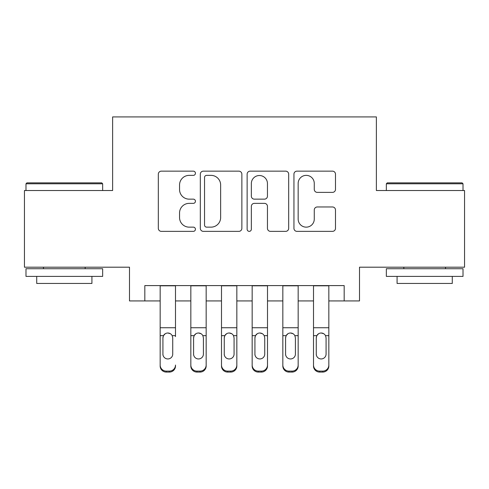 <?xml version="1.0" encoding="UTF-8"?>
<svg xmlns="http://www.w3.org/2000/svg" width="489" height="489" viewBox="0 0 489 489"><rect width="100%" height="100%" fill="white"/><g stroke="black" fill="none" stroke-linecap="round" stroke-linejoin="round"><path stroke-width="0.73" d="M195.429 173.259A2.109 2.109 0 0 0 193.326 171.15L161.339 171.15A3.007 3.007 0 0 0 158.326 174.163L158.326 228.351A3.007 3.007 0 0 0 161.339 231.358L193.326 231.358A2.109 2.109 0 0 0 195.429 229.255A2.109 2.109 0 0 0 193.326 227.147L189.182 227.147A9.633 9.633 0 0 1 179.549 217.513L179.549 212.996A9.633 9.633 0 0 1 189.182 203.363L193.326 203.363A2.109 2.109 0 0 0 195.429 201.254A2.109 2.109 0 0 0 193.326 199.151L189.182 199.151A9.633 9.633 0 0 1 179.549 189.518L179.549 185.001A9.633 9.633 0 0 1 189.182 175.368L193.326 175.368A2.109 2.109 0 0 0 195.429 173.259M332.477 192.379A3.007 3.007 0 0 0 335.491 189.365L335.491 174.163A3.007 3.007 0 0 0 332.477 171.15L296.957 171.15A3.007 3.007 0 0 0 293.944 174.163L293.944 228.351A3.007 3.007 0 0 0 296.957 231.358L332.477 231.358A3.007 3.007 0 0 0 335.491 228.351L335.491 209.989A3.007 3.007 0 0 0 332.477 206.975L317.275 206.975A3.007 3.007 0 0 0 314.268 209.989L314.268 219.09A8.05 8.05 0 0 1 306.212 227.147A8.05 8.05 0 0 1 298.162 219.09L298.162 183.418A8.05 8.05 0 0 1 306.212 175.368A8.05 8.05 0 0 1 314.268 183.418L314.268 189.365A3.007 3.007 0 0 0 317.275 192.379L332.477 192.379M144.823 300.931L144.823 285.594L344.177 285.594L344.177 300.931L359.507 300.931L359.507 267.196L464.55 267.196L464.55 190.521L376.377 190.521L376.377 116.92L112.623 116.92L112.623 190.521L24.45 190.521L24.45 267.196L129.493 267.196L129.493 300.931L160.16 300.931M241.866 174.163A3.007 3.007 0 0 0 238.858 171.15L203.332 171.15A3.007 3.007 0 0 0 200.325 174.163L200.325 228.351A3.007 3.007 0 0 0 203.332 231.358L238.858 231.358A3.007 3.007 0 0 0 241.866 228.351L241.866 174.163M250.142 171.15L285.668 171.15A3.007 3.007 0 0 1 288.675 174.163L288.675 228.351A3.007 3.007 0 0 1 285.668 231.358L270.466 231.358A3.007 3.007 0 0 1 267.452 228.351L267.452 206.376A3.007 3.007 0 0 0 264.445 203.363L254.359 203.363A3.007 3.007 0 0 0 251.346 206.376L251.346 229.255A2.109 2.109 0 0 1 249.243 231.358A2.109 2.109 0 0 1 247.134 229.255L247.134 174.163A3.007 3.007 0 0 1 250.142 171.15M175.496 300.931L190.832 300.931M206.162 300.931L221.499 300.931M236.835 300.931L252.165 300.931M267.501 300.931L282.838 300.931M298.168 300.931L313.504 300.931M328.84 300.931L344.177 300.931M206.645 175.368A2.109 2.109 0 0 0 204.536 177.476L204.536 225.038A2.109 2.109 0 0 0 206.645 227.147L211.01 227.147A9.633 9.633 0 0 0 220.643 217.513L220.643 185.001A9.633 9.633 0 0 0 211.01 175.368L206.645 175.368M267.452 183.571A8.05 8.05 0 0 0 259.402 175.52A8.05 8.05 0 0 0 251.346 183.571L251.346 196.138A3.007 3.007 0 0 0 254.359 199.151L264.445 199.151A3.007 3.007 0 0 0 267.452 196.138L267.452 183.571M160.16 336.628L160.16 365.038A6.131 6.088 -0 0 0 166.297 371.12L169.359 371.12A6.131 6.088 -0 0 0 175.496 365.038L175.496 365.998A6.131 6.088 180 0 1 169.359 372.08L169.359 371.12M175.496 336.628L175.496 285.594M172.733 354.085L172.733 337.93L172.733 354.085A4.908 4.866 180 0 1 167.825 358.95A4.908 4.866 180 0 0 172.733 354.085M162.923 355.045L162.923 354.085A4.908 4.866 180 0 0 167.825 358.95M165.27 333.718L163.467 335.668L162.923 337.551M170.386 333.718L167.825 332.997C169.781 333.07 171.236 333.963 172.189 335.668L172.733 337.93M160.16 285.594L160.16 365.998A6.131 6.088 180 0 0 166.297 372.08L169.359 372.08M160.16 335.668L163.467 335.668L162.923 337.93L162.923 354.085M163.467 335.668C164.414 333.963 165.869 333.076 167.825 332.997M26.901 182.855L101.736 182.855L102.653 183.778L25.984 183.778L26.901 182.855M64.322 276.395L25.984 276.395L25.984 268.73L102.653 268.73L102.653 276.395L64.322 276.395M91.92 276.395L91.92 283.449L36.718 283.449L36.718 276.395M387.264 182.855L462.099 182.855L463.016 183.778L386.347 183.778L387.264 182.855M424.678 276.395L386.347 276.395L386.347 268.73L463.016 268.73L463.016 276.395L424.678 276.395M452.282 276.395L452.282 283.449L397.08 283.449L397.08 276.395M190.832 336.628L190.832 365.038A6.131 6.088 0 0 0 196.963 371.12L200.032 371.12A6.131 6.088 0 0 0 206.162 365.038L206.162 365.998A6.131 6.088 180 0 1 200.032 372.08L200.032 371.12M203.406 354.085L203.406 337.93L203.406 354.085A4.908 4.866 180 0 1 198.497 358.95A4.908 4.866 180 0 0 203.406 354.085M193.589 355.045L193.589 354.085A4.908 4.866 180 0 0 198.497 358.95M195.936 333.718L194.133 335.668L193.589 337.551M201.058 333.718L198.497 332.997C200.453 333.07 201.908 333.963 202.862 335.668L203.406 337.93M221.499 336.628L221.499 365.038A6.131 6.088 0 0 0 227.629 371.12L230.698 371.12A6.131 6.088 0 0 0 236.835 365.038L236.835 365.998A6.131 6.088 180 0 1 230.698 372.08L230.698 371.12M234.072 354.085L234.072 337.93L234.072 354.085A4.908 4.866 180 0 1 229.164 358.95A4.908 4.866 180 0 0 234.072 354.085M224.262 355.045L224.262 354.085A4.908 4.866 180 0 0 229.164 358.95M226.603 333.718L224.799 335.668L224.262 337.551M231.725 333.718L229.164 332.997C231.12 333.07 232.575 333.963 233.528 335.668L234.072 337.93M252.165 336.628L252.165 365.038A6.131 6.088 0 0 0 258.302 371.12L261.37 371.12A6.131 6.088 0 0 0 267.501 365.038L267.501 365.998A6.131 6.088 180 0 1 261.37 372.08L261.37 371.12M264.738 354.085L264.738 337.93L264.738 354.085A4.908 4.866 180 0 1 259.836 358.95A4.908 4.866 180 0 0 264.738 354.085M254.928 355.045L254.928 354.085A4.908 4.866 180 0 0 259.836 358.95M257.275 333.718L255.472 335.668L254.928 337.551M262.397 333.718L259.836 332.997C261.792 333.07 263.247 333.963 264.201 335.668L264.738 337.93M282.838 336.628L282.838 365.038A6.131 6.088 0 0 0 288.968 371.12L292.037 371.12A6.131 6.088 0 0 0 298.168 365.038L298.168 365.998A6.131 6.088 180 0 1 292.037 372.08L292.037 371.12M295.411 354.085L295.411 337.93L295.411 354.085A4.908 4.866 180 0 1 290.503 358.95A4.908 4.866 180 0 0 295.411 354.085M285.594 355.045L285.594 354.085A4.908 4.866 180 0 0 290.503 358.95M287.942 333.718L286.138 335.668L285.594 337.551M293.064 333.718L290.503 332.997C292.459 333.07 293.913 333.963 294.867 335.668L295.411 337.93M206.162 285.594L206.162 365.998M190.832 285.594L190.832 365.998A6.131 6.088 180 0 0 196.963 372.08L200.032 372.08M190.832 335.668L194.133 335.668L193.589 337.93L193.589 354.085M194.133 335.668C195.08 333.963 196.535 333.076 198.497 332.997M236.835 285.594L236.835 365.998M221.499 285.594L221.499 365.998A6.131 6.088 180 0 0 227.629 372.08L230.698 372.08M221.499 335.668L224.799 335.668L224.262 337.93L224.262 354.085M224.799 335.668C225.753 333.963 227.202 333.076 229.164 332.997M267.501 285.594L267.501 365.998M252.165 285.594L252.165 365.998A6.131 6.088 180 0 0 258.302 372.08L261.37 372.08M252.165 335.668L255.472 335.668L254.928 337.93L254.928 354.085M255.472 335.668C256.419 333.963 257.874 333.076 259.836 332.997M298.168 285.594L298.168 365.998M282.838 285.594L282.838 365.998A6.131 6.088 180 0 0 288.968 372.08L292.037 372.08M282.838 335.668L286.138 335.668L285.594 337.93L285.594 354.085M286.138 335.668C287.086 333.963 288.541 333.076 290.503 332.997M313.504 336.628L313.504 365.038A6.131 6.088 0 0 0 319.641 371.12L322.703 371.12A6.131 6.088 0 0 0 328.84 365.038L328.84 365.998A6.131 6.088 180 0 1 322.703 372.08L322.703 371.12M326.077 354.085L326.077 337.93L326.077 354.085A4.908 4.866 180 0 1 321.175 358.95A4.908 4.866 180 0 0 326.077 354.085M316.267 355.045L316.267 354.085A4.908 4.866 180 0 0 321.175 358.95M318.614 333.718L316.811 335.668L316.267 337.551M323.73 333.718L321.175 332.997C323.125 333.07 324.58 333.963 325.533 335.668L326.077 337.93M328.84 285.594L328.84 365.998M313.504 285.594L313.504 365.998A6.131 6.088 180 0 0 319.641 372.08L322.703 372.08M313.504 335.668L316.811 335.668L316.267 337.93L316.267 354.085M316.811 335.668C317.758 333.963 319.213 333.076 321.175 332.997M172.189 335.668L175.496 335.668M160.16 327.74L175.496 327.74M160.16 285.814L175.496 285.814M166.297 371.12L166.297 372.08M202.862 335.668L206.162 335.668M190.832 327.74L206.162 327.74M190.832 285.814L206.162 285.814M196.963 371.12L196.963 372.08M233.528 335.668L236.835 335.668M221.499 327.74L236.835 327.74M221.499 285.814L236.835 285.814M227.629 371.12L227.629 372.08M264.201 335.668L267.501 335.668M252.165 327.74L267.501 327.74M252.165 285.814L267.501 285.814M258.302 371.12L258.302 372.08M294.867 335.668L298.168 335.668M282.838 327.74L298.168 327.74M282.838 285.814L298.168 285.814M288.968 371.12L288.968 372.08M325.533 335.668L328.84 335.668M313.504 327.74L328.84 327.74M313.504 285.814L328.84 285.814M319.641 371.12L319.641 372.08M25.984 190.521L25.984 183.778M43.466 268.73L43.466 267.196M85.172 268.73L85.172 267.196M102.653 190.521L102.653 183.778M386.347 190.521L386.347 183.778M403.828 268.73L403.828 267.196M445.534 268.73L445.534 267.196M463.016 190.521L463.016 183.778"/></g></svg>

